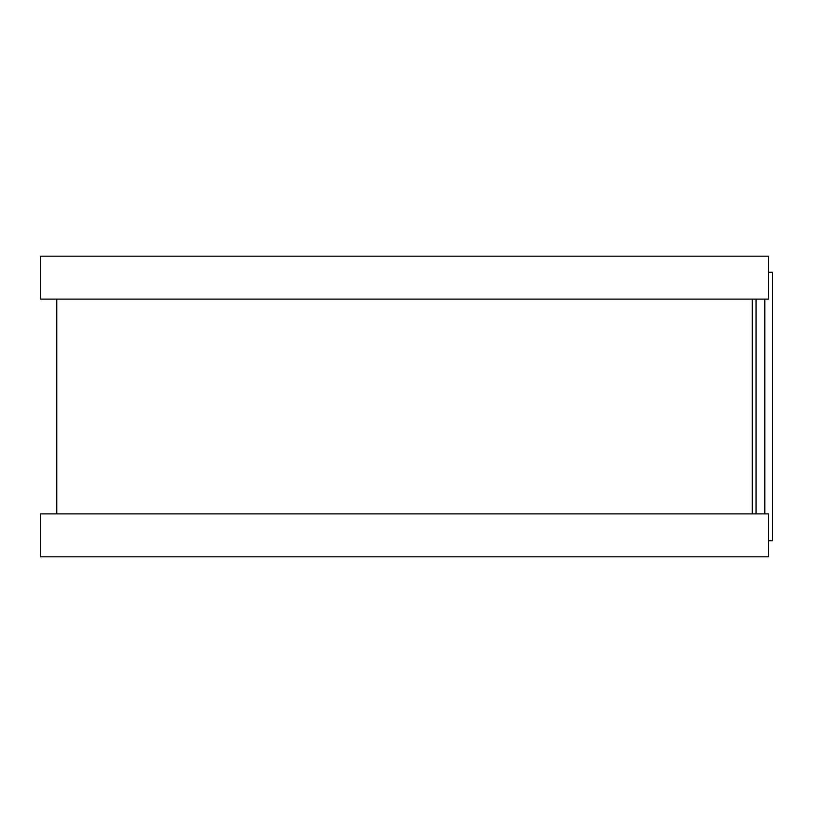 <?xml version="1.0" encoding="UTF-8"?>
<svg xmlns="http://www.w3.org/2000/svg" width="813" height="813" viewBox="0 0 813 813"><rect width="100%" height="100%" fill="white"/><g stroke="black" fill="none" stroke-linecap="round" stroke-linejoin="round"><path stroke-width="1.22" d="M768.407 272.274L772.35 272.274L772.35 540.726L768.407 540.726M752.299 299.123L752.299 513.877L752.299 299.123M768.407 256.166L768.407 299.123L40.65 299.123L40.65 256.166L768.407 256.166M768.407 513.877L768.407 556.834L40.65 556.834L40.65 513.877L768.407 513.877M756.07 299.123L756.07 513.877M764.799 299.123L764.799 513.877M56.758 299.123L56.758 513.877"/></g></svg>
